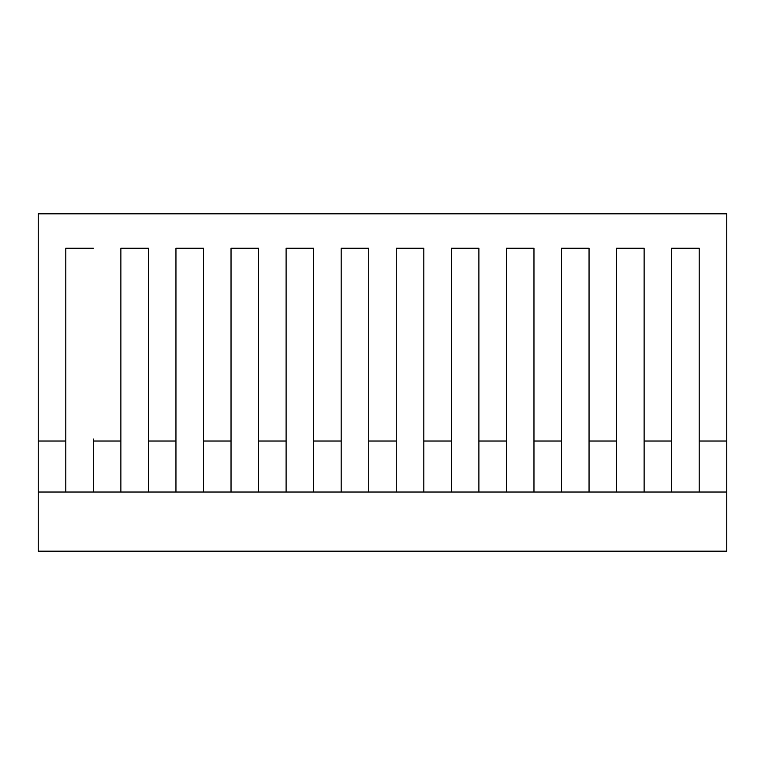 <?xml version="1.0" encoding="UTF-8"?>
<svg xmlns="http://www.w3.org/2000/svg" width="765" height="765" viewBox="0 0 765 765"><rect width="100%" height="100%" fill="white"/><g stroke="black" fill="none" stroke-linecap="round" stroke-linejoin="round"><path stroke-width="1.15" d="M38.25 492.029L38.25 213.817L726.75 213.817L726.75 551.183L38.25 551.183L38.25 492.029L726.75 492.029M93.33 439.024L93.33 492.029M93.33 441.023L120.87 441.023L120.87 248.243L120.87 439.024M120.87 492.029L120.87 441.023M65.79 492.029L65.79 248.243L93.33 248.243L65.79 248.243L65.79 439.024M38.25 441.023L65.79 441.023M175.95 492.029L175.95 248.243L203.49 248.243L203.49 492.029M203.49 441.023L231.03 441.023L231.03 248.243L258.57 248.243L258.57 492.029M231.03 492.029L231.03 441.023M148.41 439.024L148.41 248.243L120.87 248.243L148.41 248.243L148.41 492.029M148.41 441.023L175.95 441.023M286.11 492.029L286.11 248.243L313.65 248.243L313.65 492.029M313.65 441.023L341.19 441.023L341.19 248.243L368.73 248.243L368.73 492.029M341.19 492.029L341.19 441.023M258.57 441.023L286.11 441.023M396.27 492.029L396.27 248.243L423.81 248.243L423.81 492.029M423.81 441.023L451.35 441.023L451.35 248.243L478.89 248.243L478.89 492.029M451.35 492.029L451.35 441.023M368.73 441.023L396.27 441.023M506.43 492.029L506.43 248.243L533.97 248.243L533.97 492.029M533.97 441.023L561.51 441.023L561.51 248.243L589.05 248.243L589.05 492.029M561.51 492.029L561.51 441.023M478.89 441.023L506.43 441.023M616.59 492.029L616.59 248.243L644.13 248.243L644.13 492.029M644.13 441.023L671.67 441.023L671.67 248.243L699.21 248.243L699.21 492.029M671.67 492.029L671.67 441.023M589.05 441.023L616.59 441.023M699.21 441.023L726.75 441.023M671.67 439.024L671.67 248.243L699.21 248.243L699.21 439.024M616.59 439.024L616.59 248.243L644.13 248.243L644.13 439.024M561.51 439.024L561.51 248.243L589.05 248.243L589.05 439.024M506.43 439.024L506.43 248.243L533.97 248.243L533.97 439.024M451.35 439.024L451.35 248.243L478.89 248.243L478.89 439.024M396.27 439.024L396.27 248.243L423.81 248.243L423.81 439.024M341.19 439.024L341.19 248.243L368.73 248.243L368.73 439.024M286.11 439.024L286.11 248.243L313.65 248.243L313.65 439.024M231.03 439.024L231.03 248.243L258.57 248.243L258.57 439.024M175.95 439.024L175.95 248.243L203.49 248.243L203.49 372.173"/></g></svg>
